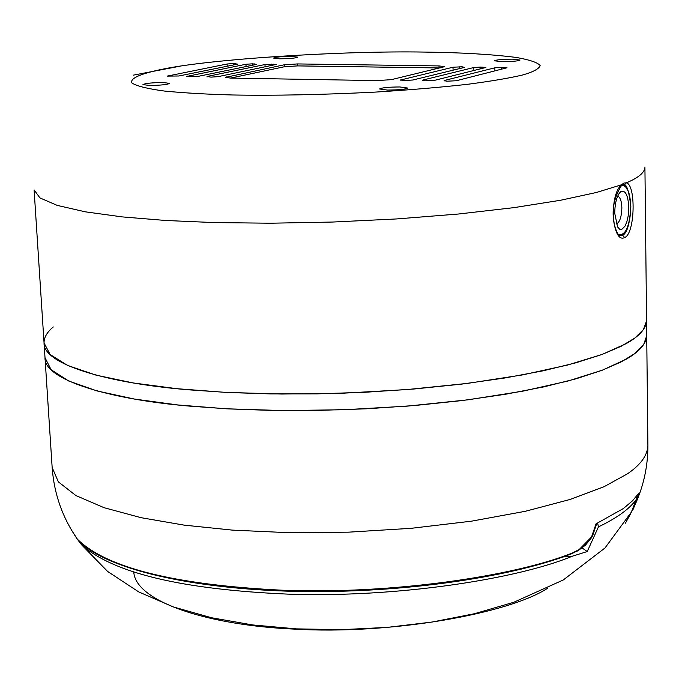 <?xml version="1.0" encoding="UTF-8"?>
<svg xmlns="http://www.w3.org/2000/svg" width="682" height="682" viewBox="0 0 682 682"><rect width="100%" height="100%" fill="white"/><g stroke="black" fill="none" stroke-linecap="round" stroke-linejoin="round"><path stroke-width="1.02" d="M583.511 546.572L585.514 545.106L591.124 538.209L596.051 523.819L623.305 508.576L632.606 500.741L639.017 492.89L634.857 505.166C643.552 486.334 647.9 466.497 647.9 445.67C647.44 455.423 640.679 464.774 627.628 473.709L604.192 486.641L570.109 499.454L525.379 511.278L471.424 521.184L411.178 528.311L348.587 532.165L287.795 532.651L232.306 530.11L184.208 525.14L141.08 517.689L104.073 507.698L75.89 495.55L58.371 481.876L52.156 467.511L45.021 357.786L51.124 369.712L68.669 380.982L97.006 390.939L134.286 399.03L177.806 404.955L226.373 408.799L282.45 410.555L343.907 409.754L407.214 406.14L468.15 399.797L522.736 391.187L567.995 381.033L602.479 370.13L626.187 359.209C639.392 351.673 646.238 343.847 646.724 335.723L646.57 320.864C646.076 328.767 639.222 336.379 625.999 343.719L602.249 354.376L567.714 365.015L522.378 374.938L467.716 383.369L406.677 389.601L343.268 393.19L281.726 394.034L225.572 392.38L176.936 388.697L133.374 382.977L96.051 375.143L67.689 365.492L50.153 354.546L44.057 342.952C42.727 363.804 105.846 383.122 189.042 389.84L227.404 392.474L270.362 393.898L316.9 393.872L365.518 392.244L414.392 388.97L461.543 384.137L505.098 377.947L543.563 370.718L575.923 362.798L601.763 354.555L621.14 346.294L634.78 338.093L643.45 329.559L646.57 320.864L644.925 166.971M623.97 183.006L623.203 184.686L624.397 184.907L626.34 182.853C636.05 184.532 635.138 233.721 624.661 237.541C612.359 244.139 608.412 195.887 621.49 184.788L623.97 183.006L626.34 182.853C638.275 177.832 644.473 172.716 644.925 167.499M622.751 184.848L624.499 185.035L628.744 192.017M628.975 222.869C627.551 229.749 625.437 233.909 622.632 235.341L619.733 235.426C617.986 235.102 616.144 231.292 614.201 223.986C611.524 210.567 613.86 197.899 621.208 185.99L620.85 186.365M512.421 59.146C502.242 59.223 496.283 59.777 494.544 60.8L502.088 61.695C512.31 61.61 518.286 61.065 520.025 60.042L512.421 59.146M291.461 56.401C281.419 56.504 275.417 57.058 273.456 58.072L279.654 58.805C289.748 58.703 295.758 58.149 297.702 57.135L291.461 56.401M399.857 86.964C388.45 87.023 381.698 87.697 379.601 88.984L387.308 90.058C398.774 89.998 405.551 89.325 407.623 88.038L399.857 86.964M163.365 82.539C152.129 82.633 145.326 83.315 142.964 84.577L149.162 85.438C160.458 85.344 167.278 84.662 169.622 83.4L163.365 82.539M297.505 63.929L439.003 65.924L444.775 66.631L391.4 79.641L377.129 80.612L230.439 78.063L225.375 77.39L284.181 64.807L297.505 63.929L297.582 65.898L284.258 66.776L230.678 78.063M207.038 76.478L264.983 64.534L276.253 64.432L217.993 76.665L210.985 77.134L207.038 76.478L207.064 76.998M252.604 63.827L256.509 64.415L198.317 76.324L186.715 76.435L245.955 64.261L252.604 63.827L252.664 65.199M233.721 63.562L237.549 64.142L178.812 75.992L167.278 76.103L227.089 63.997L233.721 63.562L233.781 64.901M452.993 67.22L462.064 66.793L464.536 67.39L412.832 80.007L405.688 80.493L400.343 80.058L452.993 67.22L453.07 70.186M424.895 80.826L422.414 80.169L473.82 67.518L480.597 67.058L485.925 67.467L434.46 80.374L424.895 80.826M446.684 81.209L444.135 80.544L494.834 67.816L501.62 67.356L507.024 67.765L456.284 80.749L446.684 81.209M440.129 67.97L297.582 65.898M631.771 511.202L634.857 505.166L632.7 510.315L631.72 511.312M634.115 505.609L634.865 505.106L631.83 511.065M577.117 551.209L579.171 549.547L572.607 552.88C515.055 576.264 390.863 594.61 282.05 590.211C174.677 584.892 106.46 567.884 77.398 539.198C100.331 566.392 181.02 587.611 286.287 591.124C391.468 594.551 507.195 578.847 571.968 553.648L572.607 552.88M596.75 523.503L592.556 535.941L579.171 549.547L581.465 547.978L591.439 537.842M647.9 445.67L646.715 334.913M578.788 550.178L586.06 544.475M646.724 335.723L643.612 344.657L634.959 353.429L621.345 361.844L601.993 370.317L576.196 378.766L543.886 386.873L505.481 394.264L461.995 400.581L414.92 405.5L366.123 408.808L317.573 410.428L271.104 410.402L228.206 408.893L189.894 406.148C106.81 399.149 43.733 379.218 45.021 357.786L44.057 342.952C43.972 337.471 47.041 332.143 53.273 326.959M636.161 496.828L636.306 499.446L631.336 512.139L625.428 523.188L625.053 522.881M581.857 547.791L587.228 551.559L572.454 556.162L562.965 556.972M597.628 523.103L598.438 526.888L587.228 551.559M630.39 514.143L625.428 523.188M628.778 207.277L628.139 216.151L626.818 221.855L624.934 226.254L621.796 229.357L619.657 229.186L617.577 226.987L614.738 213.244C614.934 202.443 616.997 195.197 620.927 191.497C625.437 189.98 628.054 195.24 628.778 207.277M617.619 196.126L618.071 196.237C620.424 197.763 621.694 201.65 621.865 207.882C621.498 217.311 619.631 222.656 616.247 223.926M624.661 237.541L622.632 235.341M44.057 342.952L34.1 189.903L39.94 197.916L57.194 205.376L85.267 211.821L122.342 216.91L165.769 220.482L214.455 222.588L270.797 223.21L332.688 222.042L396.634 218.939L458.44 214.02L514.109 207.618L560.621 200.252L596.443 192.477L621.49 184.788L621.208 185.99L622.393 185.044M523.077 74.875C510.179 77.987 491.705 81.124 467.656 84.295C440.342 87.347 409.55 89.956 375.271 92.104C321.401 94.789 273.789 95.744 232.434 94.977C206.834 94.278 184.208 92.974 164.558 91.073C147.824 88.822 136.98 86.154 132.044 83.085C129.23 78.328 141.677 73.426 162.469 69.214C209.988 59.078 343.242 50.596 424.681 52.079C460.793 52.531 491.253 54.304 516.044 57.416C529.479 59.76 537.51 62.446 540.127 65.498C539.326 68.643 533.648 71.772 523.077 74.875M273.772 64.125L273.806 65.063M264.983 64.534L265.085 66.879M271.641 64.099L271.7 65.506M187.456 76.137L187.482 76.665M254.71 63.861L254.753 64.773M245.955 64.261L246.057 66.555M235.81 63.588L235.853 64.483M227.089 63.997L227.191 66.231M168.045 75.804L168.07 76.333M400.914 80.288L400.897 79.803M459.804 68.541L459.762 66.768M462.098 67.978L462.064 66.793M422.431 80.655L422.414 80.169M473.896 70.561L473.82 67.518M480.648 68.882L480.597 67.058M482.958 68.311L482.924 67.092M444.144 81.022L444.135 80.544M494.902 70.954L494.834 67.816M501.671 69.232L501.62 67.356M503.998 68.643L503.972 67.39M226.799 76.81L226.85 77.859M284.181 64.807L284.258 66.776M439.003 65.924L439.063 67.944M71.994 530.852L77.398 539.198C62.616 517.953 54.219 494.279 52.199 468.184M571.405 553.869L578.882 550.093L585.514 545.106L592.641 535.72M598.438 526.888C617.022 517.979 629.648 508.832 636.306 499.446M572.454 556.162C516.274 579.487 395.159 597.892 288.085 594.133C182.017 589.538 113.178 573.085 81.559 544.782L76.077 537.587M133.783 572.215C135.889 601.635 207.55 625.317 294.556 629.119C389.064 634.814 507.817 614.047 547.348 588.43M620.415 235.622L621.021 235.512M618.821 234.599C625.752 235.495 629.742 226.1 630.799 206.416C630.125 192.333 627.116 185.359 621.771 185.487M180.116 66.188L133.374 75.139M76.103 537.621L81.559 544.782L107.62 571.439L138.668 591.882L173.424 606.963L211.505 617.747L252.664 624.942L296.38 628.872L341.682 629.665L387.308 627.38L431.936 622.069L474.382 613.732L513.827 602.257L563.315 579.939L605.002 547.97L631.336 512.139M620.339 235.605C626.852 233.193 630.347 223.457 630.833 206.39C628.898 190.551 626.485 183.424 623.587 185.001M620.927 191.497L619.043 193.483M618.071 196.237L617.585 196.22"/></g></svg>
